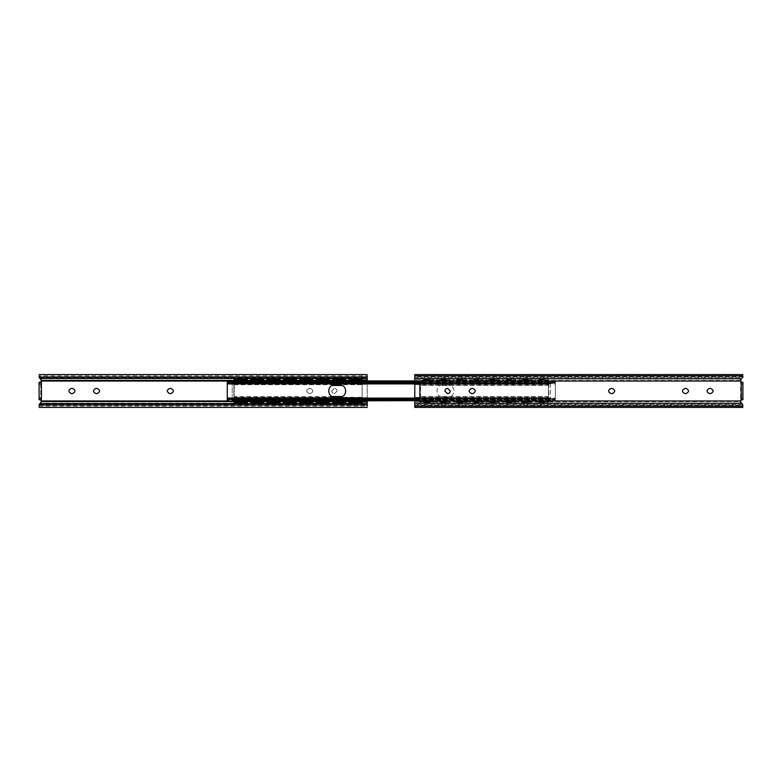 <?xml version="1.0" encoding="UTF-8"?>
<svg xmlns="http://www.w3.org/2000/svg" width="782" height="782" viewBox="0 0 782 782"><rect width="100%" height="100%" fill="white"/><g stroke="black" fill="none" stroke-linecap="round" stroke-linejoin="round"><path stroke-width="0.59" stroke-dasharray="3.91 2.93" d="M243.319 379.827L238.119 379.857L243.319 379.827L243.329 380.668M238.119 379.847L238.119 380.668L243.319 380.648M259.732 379.827L254.521 379.857L259.732 379.827L259.732 380.668M254.521 379.847L254.521 380.668L259.732 380.648M238.129 402.173L243.329 402.144L238.129 402.173L238.119 401.332M238.129 401.352L243.329 401.332L243.329 402.153M254.531 402.173L259.732 402.144L254.531 402.173L254.521 401.332M254.531 401.352L259.732 401.332L259.732 402.153M276.134 379.827L270.934 379.857L276.134 379.827L276.144 380.668M270.934 379.847L270.934 380.668L276.134 380.648M292.536 379.827L287.336 379.857L292.536 379.827L292.546 380.668M287.336 379.847L287.336 380.668L292.536 380.648M308.949 379.827L303.739 379.857L308.949 379.827L308.949 380.668M303.739 379.847L303.739 380.668L308.949 380.648M325.351 379.827L320.151 379.857L325.351 379.827L325.361 380.668M320.151 379.847L320.151 380.668L325.351 380.648M341.754 379.827L336.553 379.857L341.754 379.827L341.763 380.668M336.553 379.847L336.553 380.668L341.754 380.648M270.934 402.173L276.144 402.144L270.934 402.173L270.934 401.332M270.934 401.352L276.144 401.332L276.144 402.153M287.346 402.173L292.546 402.144L287.346 402.173L287.336 401.332M287.346 401.352L292.546 401.332L292.546 402.153M303.748 402.173L308.949 402.144L303.748 402.173L303.739 401.332M303.748 401.352L308.949 401.332L308.949 402.153M320.151 402.173L325.361 402.144L320.151 402.173L320.151 401.332M320.151 401.352L325.361 401.332L325.361 402.153M336.563 402.173L341.763 402.144L336.563 402.173L336.553 401.332M336.563 401.352L341.763 401.332L341.763 402.153M358.166 379.827L352.956 379.857L358.166 379.827L358.166 380.668M352.956 379.847L352.956 380.668L358.166 380.648M355.566 402.525L358.166 402.144L355.566 401.782L352.965 402.173L355.566 402.525M352.965 401.352L358.166 401.332L358.166 402.153M352.956 401.332L352.965 402.173M247.288 402.779L247.288 401.958M250.572 401.958L250.123 400.834L247.728 400.843L264.13 400.843L263.69 401.958L264.14 400.834L266.525 400.834L250.123 400.834L250.572 402.779M234.16 380.042L234.16 383.649L234.16 380.355L247.288 380.042L247.728 381.157L250.132 381.157L250.572 380.042L263.69 380.042L264.13 381.157L266.535 381.157L266.975 380.042L280.103 380.042L280.533 381.157L282.947 381.157L283.377 380.042L296.505 380.042L296.945 381.157L299.35 381.157L299.789 380.042L312.908 380.042L313.347 381.157L315.752 381.157L316.192 380.042L329.32 380.042L329.75 381.157L332.155 381.157L332.594 380.042L345.722 380.042L346.162 381.157L348.567 381.157L348.997 380.042L362.125 380.355L362.125 385.467L362.125 380.042L362.125 381.518L367.208 381.518L367.208 397.725L367.208 374.598M247.317 380.355L247.728 381.166L250.123 381.166L250.543 380.355M247.288 380.042L247.288 379.221M250.572 379.221L250.572 380.042M263.69 402.779L263.69 401.958M266.975 401.958L266.535 400.843L280.533 400.843L280.103 401.958L280.543 400.834L282.937 400.834L266.525 400.834L266.975 402.779M263.72 380.355L264.14 381.166L266.525 381.166L266.945 380.355M263.69 380.042L263.69 379.221M266.975 379.221L266.975 380.042M280.103 402.779L280.103 401.958M283.377 401.958L282.947 400.843L296.945 400.843L296.505 401.958L296.945 400.834L299.34 400.834L282.937 400.834L283.377 402.779M280.132 380.355L280.543 381.166L282.937 381.166L283.348 380.355M280.103 380.042L280.103 379.221M283.377 379.221L283.377 380.042M296.505 402.779L296.505 401.958M299.789 401.958L299.35 400.843L313.347 400.843L312.908 401.958L313.357 400.834L315.742 400.834L299.34 400.834L299.789 402.779M296.534 380.355L296.945 381.166L299.34 381.166L299.75 380.355M296.505 380.042L296.505 379.221M299.789 379.221L299.789 380.042M312.908 402.779L312.908 401.958M316.192 402.779L315.752 400.843L329.75 400.843L329.32 401.958L329.76 400.834L332.155 400.834L315.742 400.834L316.163 401.645L329.349 401.645M312.937 380.355L313.357 381.166L315.742 381.166L316.163 380.355M312.908 380.042L312.908 379.221M316.192 379.221L316.192 380.042M329.32 402.779L329.32 401.958M332.594 402.779L332.155 400.843L346.162 400.843L345.722 401.958L346.162 400.834L348.557 400.834L332.155 400.834L332.565 401.645L345.752 401.645M329.349 380.355L329.76 381.166L332.155 381.166L332.565 380.355M329.32 380.042L329.32 379.221M332.594 379.221L332.594 380.042M348.997 401.958L348.997 402.779M345.722 402.779L345.722 401.958M348.997 379.221L348.997 380.042M345.752 380.355L346.162 381.166L348.557 381.166L348.968 380.355M345.722 380.042L345.722 379.221M362.125 402.779L362.125 400.834L348.557 400.834L362.125 400.843L362.125 398.351L362.125 401.958L362.125 384.275L362.125 397.725L367.208 397.725L367.208 401.958M362.125 397.579L362.125 385.467L362.125 397.579L234.16 397.579L234.16 401.645L247.317 401.645M362.125 380.355L362.125 379.221M234.16 402.779L234.16 401.645M234.16 401.958L234.16 398.351L362.125 398.351L234.16 398.351L234.16 384.421L362.125 384.421M234.16 397.579L234.16 396.533L342.096 396.533M332.282 396.533L234.16 396.533L234.16 384.421M234.16 380.355L234.16 379.221M234.16 400.843L247.728 400.843L234.16 400.834M234.16 383.649L362.125 383.649L234.16 383.649M234.16 381.157L247.728 381.157L234.16 381.166M348.567 381.157L362.125 381.157L348.557 381.166M332.155 381.157L346.162 381.157L332.155 381.166M315.752 381.157L329.75 381.157L315.742 381.166M299.35 381.157L313.347 381.157L299.34 381.166M282.947 381.157L296.945 381.157L282.937 381.166M266.535 381.157L280.533 381.157L266.525 381.166M250.132 381.157L264.13 381.157L250.123 381.166M332.282 385.467L342.096 385.467M337.003 391.313C337.013 389.592 336.143 388.615 334.403 388.371L331.783 390.844C331.861 392.496 332.731 393.424 334.403 393.629L337.003 391.313C337.013 389.592 336.143 388.615 334.403 388.371L331.783 390.844C331.861 392.496 332.731 393.424 334.403 393.629L337.003 391.313M310.288 388.371L309.301 388.371C305.918 390.12 305.918 391.88 309.301 393.629L310.288 393.629C313.67 391.88 313.67 390.12 310.288 388.371L309.301 388.371C305.918 390.12 305.918 391.88 309.301 393.629L310.288 393.629C313.67 391.88 313.67 390.12 310.288 388.371M170.838 388.371L169.85 388.371M169.85 393.629L170.838 393.629M97.007 388.371L96.03 388.371M96.03 393.629L97.007 393.629M72.403 388.371L71.416 388.371M71.416 393.629L72.403 393.629M39.1 399.7L40.742 399.837L40.742 382.163L39.1 382.3L39.1 399.7M40.087 382.3L41.397 382.3L41.397 399.7L40.087 399.7L41.681 400.98L362.125 400.98L362.125 380.042M39.1 405.32L40.478 403.258L367.208 403.258L367.208 397.725L362.125 397.725L362.125 401.958M41.563 379.954L39.374 377.589L40.478 378.742L367.208 378.742M40.742 382.163L41.72 380.619M39.569 377.823L367.208 377.589L367.208 378.41M39.579 377.843L39.1 375.907L367.208 375.907M39.374 404.411L367.208 404.411L367.208 403.59M367.208 380.042L367.208 381.518M39.1 406.093L367.208 406.093L367.208 403.258M367.208 406.093L367.208 407.402M227.269 400.98L362.125 400.98L362.125 381.518M362.125 382.633L362.125 381.02L362.125 382.633L367.208 382.633M39.1 376.68L39.1 375.907M539.336 379.827L544.536 379.857L539.336 379.827L539.326 380.668L544.536 380.668L539.336 380.648M522.923 379.827L528.133 379.857L522.923 379.827L522.923 380.668L528.133 380.668L522.923 380.648M544.526 402.173L539.326 402.144L544.526 402.173L544.536 401.332L539.326 401.332L544.526 401.352M528.124 402.173L522.923 402.144L528.124 402.173L528.133 401.332L522.923 401.332L528.124 401.352M506.521 379.827L511.721 379.857L506.521 379.827L506.511 380.668L511.721 380.668L506.521 380.648M490.118 379.827L495.319 379.857L490.118 379.827L490.109 380.668L495.319 380.668L490.118 380.648M473.706 379.827L478.916 379.857L473.706 379.827L473.706 380.668L478.916 380.668L473.706 380.648M457.304 379.827L462.504 379.857L457.304 379.827L457.304 380.668L462.504 380.668L457.304 380.648M440.901 379.827L446.102 379.857L440.901 379.827L440.892 380.668L446.102 380.668L440.901 380.648M511.721 402.173L506.511 402.144L511.721 402.173L511.721 401.332L506.511 401.332L511.721 401.352M495.309 402.173L490.109 402.144L495.309 402.173L495.319 401.332L490.109 401.332L495.309 401.352M478.907 402.173L473.706 402.144L478.907 402.173L478.916 401.332L473.706 401.332L478.907 401.352M462.504 402.173L457.304 402.144L462.504 402.173L462.504 401.332L457.304 401.332L462.504 401.352M446.092 402.173L440.892 402.144L446.092 402.173L446.102 401.332L440.892 401.332L446.092 401.352M424.489 379.827L429.699 379.857L424.489 379.827L424.489 380.668L429.699 380.668L424.489 380.648M427.089 402.525L424.489 402.144L427.089 401.782L429.689 402.173L427.089 402.525M429.689 401.352L424.489 401.332L429.699 401.332L429.689 402.173M535.367 401.958L534.927 400.834L535.367 401.958L548.495 401.958L548.495 402.779L548.495 401.645L535.338 401.645M532.092 401.958L532.532 400.834L518.525 400.843L518.965 402.779L518.515 400.834L516.13 400.834L532.532 400.834L532.092 402.779L532.092 401.958L518.965 401.958M548.495 380.355L548.495 383.649L548.495 380.355L535.367 380.042L534.937 381.157L532.522 381.157L532.092 380.042L518.965 380.042L518.525 381.157L516.12 381.157L515.68 380.042L502.562 380.042L502.122 381.157L499.718 381.157L499.278 380.042L486.15 380.042L485.72 381.157L483.305 381.157L482.875 380.042L469.747 380.042L469.308 381.157L466.903 381.157L466.463 380.042L453.345 380.042L452.905 381.157L450.5 381.157L450.061 380.042L436.933 380.042L436.503 381.157L434.088 381.157L433.658 379.221L433.687 380.355L420.53 380.355L420.53 385.467L420.53 380.355M535.338 380.355L534.927 381.166L532.532 381.166L532.122 380.355M535.367 379.221L535.367 380.042L535.367 379.221L548.495 379.221M532.092 380.042L532.092 379.221L532.092 380.042L518.965 380.042L518.965 379.221L518.965 380.042M502.112 400.834L516.13 400.834L515.68 401.958L516.12 400.843L502.122 400.843L502.562 402.779L502.112 400.834L499.718 400.834L502.122 400.843M515.68 402.779L515.68 401.958L515.68 402.779L502.562 402.779M518.935 380.355L518.515 381.166L516.13 381.166L515.709 380.355M515.68 380.042L515.68 379.221L515.68 380.042L502.562 380.042L502.562 379.221L502.562 380.042M499.278 401.958L499.718 400.843L485.72 400.843L486.15 402.779L485.71 400.834L499.718 400.834L499.278 402.779L499.278 401.958L486.15 401.958M502.533 380.355L502.112 381.166L499.718 381.166L499.307 380.355M499.278 380.042L499.278 379.221L499.278 380.042L486.15 380.042L486.15 379.221L486.15 380.042M482.875 401.958L483.305 400.843L469.308 400.843L469.747 402.779L469.298 400.834L483.315 400.834L482.875 402.779L482.875 401.958L469.747 401.958M486.121 380.355L485.71 381.166L483.315 381.166L482.905 380.355M482.875 380.042L482.875 379.221L482.875 380.042L469.747 380.042L469.747 379.221L469.747 380.042M452.895 400.834L466.913 400.834L466.463 401.958L466.903 400.843L452.905 400.843L453.345 402.779L452.895 400.834L450.5 400.834L452.905 400.843M466.463 401.958L466.463 402.779L466.463 401.958L453.345 401.958M469.718 380.355L469.298 381.166L466.913 381.166L466.492 380.355M466.463 380.042L466.463 379.221L466.463 380.042L453.345 380.042L453.345 379.221L453.345 380.042M450.061 401.958L450.5 400.843L436.503 400.843L436.933 402.779L436.493 400.834L450.5 400.834L450.061 402.779L450.061 401.958L436.933 401.958M453.316 380.355L452.895 381.166L450.5 381.166L450.09 380.355M450.061 380.042L450.061 379.221L450.061 380.042L436.933 380.042L436.933 379.221L436.933 380.042M433.658 401.958L434.088 400.843L420.53 400.843L420.53 402.779L420.53 398.351L420.53 400.843L434.098 400.834L433.658 401.958L420.53 401.958M436.903 380.355L436.493 381.166L434.098 381.166L433.687 380.355M420.53 397.579L420.53 385.467L420.53 397.579L548.495 397.579L548.495 401.645M548.495 401.958L548.495 398.351L420.53 398.351L548.495 398.351L548.495 384.421L420.53 384.421M548.495 397.579L548.495 396.533L420.53 396.533L548.495 396.533L548.495 384.695L420.53 384.695M548.495 400.843L534.937 400.843L548.495 400.834M548.495 383.649L420.53 383.649L548.495 383.649M548.495 381.157L534.937 381.157L548.495 381.166M434.088 381.157L420.53 381.157L434.098 381.166M450.5 381.157L436.503 381.157L450.5 381.166M452.895 381.166L466.913 381.166L452.905 381.157M483.305 381.157L469.308 381.157L483.315 381.166M499.718 381.157L485.72 381.157L499.718 381.166M502.112 381.166L516.13 381.166L502.122 381.157M532.522 381.157L518.525 381.157L532.532 381.166M433.658 380.042L420.53 380.042M433.658 379.221L420.53 379.221M548.495 385.467L420.53 385.467L548.495 385.467M433.658 402.779L420.53 402.779M548.495 380.042L535.367 380.042M548.495 402.779L535.367 402.779M450.061 379.221L436.933 379.221M450.061 402.779L436.933 402.779M466.463 379.221L453.345 379.221M466.463 402.779L453.345 402.779M482.875 379.221L469.747 379.221M482.875 402.779L469.747 402.779M499.278 379.221L486.15 379.221M499.278 402.779L486.15 402.779M515.68 379.221L502.562 379.221M515.68 401.958L502.562 401.958M532.092 379.221L518.965 379.221M532.092 402.779L518.965 402.779M233.838 383.942L232.195 383.942L232.195 398.058L233.838 398.058L233.838 383.942L234.16 398.058L232.195 398.615L232.195 400.511L555.386 400.687L555.386 383.385L555.386 398.615L232.195 398.615L555.386 399.006L555.386 399.641L555.386 399.006M232.195 381.489L232.195 383.385L232.195 382.359L555.386 382.359L555.386 380.912L232.195 380.912L232.195 381.489L555.386 381.489L555.386 382.994L232.195 382.994L234.16 383.942L232.195 383.942L232.195 398.058L234.16 398.058L232.195 398.615L232.195 399.641L232.195 399.006M555.386 400.511L555.386 401.088L414.792 401.088L550.46 401.088L550.46 398.615L548.495 398.058L550.46 398.058L550.46 383.942L548.495 383.942L550.46 383.385L232.195 383.385L234.16 383.942L233.838 398.058M555.386 382.994L227.269 383.385L227.269 398.087M232.195 400.511L232.195 399.641L555.386 399.641L555.386 400.687L232.195 400.511L232.195 401.088M555.386 381.489L232.195 381.313L232.195 382.994M448.096 396.992L442.837 396.992C435.124 397.315 435.124 384.685 442.837 385.008L448.096 385.008C455.808 384.685 455.808 397.315 448.096 396.992L442.837 396.992C435.124 397.315 435.124 384.685 442.837 385.008L448.096 385.008C455.808 384.685 455.808 397.315 448.096 396.992M339.818 396.992L334.569 396.992M334.569 385.008L339.818 385.008M414.792 382.359L550.46 382.359L550.46 382.994L550.46 381.313L550.46 383.385L548.495 383.942L550.46 383.942L550.46 398.058L548.495 398.058L548.495 383.942L548.495 398.058L550.46 398.615L227.269 398.615L227.269 400.687M548.817 383.942L548.817 398.058M227.269 383.913L227.269 381.313M227.269 382.359L227.269 383.385L550.46 382.994M550.46 399.006L550.46 399.641L550.46 399.006L227.269 398.615L227.269 399.641M414.792 381.313L227.269 381.489M414.792 380.912L550.46 380.912L550.46 381.489M414.792 399.641L550.46 399.641L550.46 400.687L414.792 400.687M444.997 391.313C444.987 389.592 445.857 388.615 447.597 388.371M450.217 390.844C450.139 392.496 449.269 393.424 447.597 393.629M471.712 388.371L472.699 388.371M472.699 393.629L471.712 393.629M611.162 388.371L612.15 388.371M612.15 393.629L611.162 393.629M684.993 388.371L685.97 388.371M685.97 393.629L684.993 393.629M709.597 388.371L710.584 388.371M710.584 393.629L709.597 393.629M740.603 398.058L740.603 382.3L740.603 399.7L740.603 398.058L742.9 398.058L742.9 382.3L741.59 382.271M419.875 401.577L419.875 384.275L419.875 401.958L740.29 401.577L741.913 399.7L740.603 399.7L742.9 399.7L742.9 398.058M742.9 406.093L741.844 403.59L742.626 404.411L740.759 402.495M419.875 400.482L414.792 400.482L414.792 404.411L414.792 403.59L741.844 403.59L742.861 404.978L414.792 404.978L414.792 406.093M742.9 375.907L741.844 378.41L742.626 377.589L414.792 377.589L414.792 400.482M741.913 382.3L740.319 381.02L740.759 379.505M742.89 376.895L414.792 376.895M742.626 404.411L414.792 404.411L414.792 403.59L414.792 404.978M741.844 378.41L414.792 378.41L414.792 375.907M740.319 400.98L419.875 400.98L419.875 381.518L414.792 381.518M740.319 381.02L419.875 381.02L419.875 383.522L419.875 381.518M742.861 377.022L414.792 377.022M240.729 379.495C237.366 379.495 237.366 379.495 240.729 379.495C237.366 379.495 237.366 379.495 240.729 379.495C244.082 379.495 244.082 379.495 240.729 379.495C244.082 379.495 244.082 379.495 240.729 379.495M240.729 402.505C237.366 402.505 237.366 402.505 240.729 402.505C237.366 402.505 237.366 402.505 240.729 402.505C244.082 402.505 244.082 402.505 240.729 402.505C244.082 402.505 244.082 402.505 240.729 402.505M257.131 379.495C253.769 379.495 253.769 379.495 257.131 379.495C253.769 379.495 253.769 379.495 257.131 379.495C260.484 379.495 260.484 379.495 257.131 379.495C260.484 379.495 260.484 379.495 257.131 379.495M257.131 402.505C253.769 402.505 253.769 402.505 257.131 402.505C253.769 402.505 253.769 402.505 257.131 402.505C260.484 402.505 260.484 402.505 257.131 402.505C260.484 402.505 260.484 402.505 257.131 402.505M273.534 379.495C270.181 379.495 270.181 379.495 273.534 379.495C270.181 379.495 270.181 379.495 273.534 379.495C276.896 379.495 276.896 379.495 273.534 379.495C276.896 379.495 276.896 379.495 273.534 379.495M273.534 402.505C270.181 402.505 270.181 402.505 273.534 402.505C270.181 402.505 270.181 402.505 273.534 402.505C276.896 402.505 276.896 402.505 273.534 402.505C276.896 402.505 276.896 402.505 273.534 402.505M289.946 379.495C286.583 379.495 286.583 379.495 289.946 379.495C286.583 379.495 286.583 379.495 289.946 379.495C293.299 379.495 293.299 379.495 289.946 379.495C293.299 379.495 293.299 379.495 289.946 379.495M306.349 379.495C302.986 379.495 302.986 379.495 306.349 379.495C302.986 379.495 302.986 379.495 306.349 379.495C309.701 379.495 309.701 379.495 306.349 379.495C309.701 379.495 309.701 379.495 306.349 379.495M322.751 379.495C319.398 379.495 319.398 379.495 322.751 379.495C319.398 379.495 319.398 379.495 322.751 379.495C326.114 379.495 326.114 379.495 322.751 379.495C326.114 379.495 326.114 379.495 322.751 379.495M339.163 379.495C335.801 379.495 335.801 379.495 339.163 379.495C335.801 379.495 335.801 379.495 339.163 379.495C342.516 379.495 342.516 379.495 339.163 379.495C342.516 379.495 342.516 379.495 339.163 379.495M355.566 379.495C352.203 379.495 352.203 379.495 355.566 379.495C352.203 379.495 352.203 379.495 355.566 379.495C358.918 379.495 358.918 379.495 355.566 379.495C358.918 379.495 358.918 379.495 355.566 379.495M289.946 402.505C286.583 402.505 286.583 402.505 289.946 402.505C286.583 402.505 286.583 402.505 289.946 402.505C293.299 402.505 293.299 402.505 289.946 402.505C293.299 402.505 293.299 402.505 289.946 402.505M306.349 402.505C302.986 402.505 302.986 402.505 306.349 402.505C302.986 402.505 302.986 402.505 306.349 402.505C309.701 402.505 309.701 402.505 306.349 402.505C309.701 402.505 309.701 402.505 306.349 402.505M322.751 402.505C319.398 402.505 319.398 402.505 322.751 402.505C319.398 402.505 319.398 402.505 322.751 402.505C326.114 402.505 326.114 402.505 322.751 402.505C326.114 402.505 326.114 402.505 322.751 402.505M339.163 402.505C335.801 402.505 335.801 402.505 339.163 402.505C335.801 402.505 335.801 402.505 339.163 402.505C342.516 402.505 342.516 402.505 339.163 402.505C342.516 402.505 342.516 402.505 339.163 402.505M234.16 397.305L362.125 397.305M234.16 384.695L362.125 384.695M348.968 401.645L362.125 401.645M266.945 401.645L280.132 401.645M299.75 401.645L312.937 401.645M283.348 401.645L296.534 401.645M250.543 401.645L263.72 401.645M355.566 402.505C352.203 402.505 352.203 402.505 355.566 402.505C352.203 402.505 352.203 402.505 355.566 402.505C358.918 402.505 358.918 402.505 355.566 402.505C358.918 402.505 358.918 402.505 355.566 402.505M362.125 400.628L367.208 400.628M362.125 400.482L367.208 400.482M362.125 384.275L367.208 384.275L362.125 384.275M362.125 381.372L367.208 381.372M362.125 382.222L367.208 382.222M362.125 383.551L367.208 383.551M362.125 398.449L367.208 398.449M362.125 399.367L367.208 399.367M362.125 399.778L367.208 399.778M234.16 401.577L247.327 401.577M250.523 401.577L263.739 401.577M266.926 401.577L280.142 401.577M283.338 401.577L296.544 401.577M299.741 401.577L312.956 401.577M316.143 401.577L329.359 401.577M332.555 401.577L345.761 401.577M348.958 401.577L362.125 401.577M227.269 381.02L41.681 381.02M234.16 380.423L247.327 380.423M250.523 380.423L263.739 380.423M266.926 380.423L280.142 380.423M283.338 380.423L296.544 380.423M299.741 380.423L312.956 380.423M316.143 380.423L329.359 380.423M332.555 380.423L345.761 380.423M348.958 380.423L362.125 380.423M541.936 379.495C545.289 379.495 545.289 379.495 541.936 379.495C545.289 379.495 545.289 379.495 541.936 379.495C538.573 379.495 538.573 379.495 541.936 379.495C538.573 379.495 538.573 379.495 541.936 379.495M541.936 402.505C545.289 402.505 545.289 402.505 541.936 402.505C545.289 402.505 545.289 402.505 541.936 402.505C538.573 402.505 538.573 402.505 541.936 402.505C538.573 402.505 538.573 402.505 541.936 402.505M525.524 379.495C528.886 379.495 528.886 379.495 525.524 379.495C528.886 379.495 528.886 379.495 525.524 379.495C522.171 379.495 522.171 379.495 525.524 379.495C522.171 379.495 522.171 379.495 525.524 379.495M525.524 402.505C528.886 402.505 528.886 402.505 525.524 402.505C528.886 402.505 528.886 402.505 525.524 402.505C522.171 402.505 522.171 402.505 525.524 402.505C522.171 402.505 522.171 402.505 525.524 402.505M509.121 379.495C512.474 379.495 512.474 379.495 509.121 379.495C512.474 379.495 512.474 379.495 509.121 379.495C505.758 379.495 505.758 379.495 509.121 379.495C505.758 379.495 505.758 379.495 509.121 379.495M509.121 402.505C512.474 402.505 512.474 402.505 509.121 402.505C512.474 402.505 512.474 402.505 509.121 402.505C505.758 402.505 505.758 402.505 509.121 402.505C505.758 402.505 505.758 402.505 509.121 402.505M492.719 379.495C496.071 379.495 496.071 379.495 492.719 379.495C496.071 379.495 496.071 379.495 492.719 379.495C489.356 379.495 489.356 379.495 492.719 379.495C489.356 379.495 489.356 379.495 492.719 379.495M476.306 379.495C479.669 379.495 479.669 379.495 476.306 379.495C479.669 379.495 479.669 379.495 476.306 379.495C472.954 379.495 472.954 379.495 476.306 379.495C472.954 379.495 472.954 379.495 476.306 379.495M459.904 379.495C463.267 379.495 463.267 379.495 459.904 379.495C463.267 379.495 463.267 379.495 459.904 379.495C456.541 379.495 456.541 379.495 459.904 379.495C456.541 379.495 456.541 379.495 459.904 379.495M443.502 379.495C446.854 379.495 446.854 379.495 443.502 379.495C446.854 379.495 446.854 379.495 443.502 379.495C440.139 379.495 440.139 379.495 443.502 379.495C440.139 379.495 440.139 379.495 443.502 379.495M427.089 379.495C430.452 379.495 430.452 379.495 427.089 379.495C430.452 379.495 430.452 379.495 427.089 379.495C423.736 379.495 423.736 379.495 427.089 379.495C423.736 379.495 423.736 379.495 427.089 379.495M492.719 402.505C496.071 402.505 496.071 402.505 492.719 402.505C496.071 402.505 496.071 402.505 492.719 402.505C489.356 402.505 489.356 402.505 492.719 402.505C489.356 402.505 489.356 402.505 492.719 402.505M476.306 402.505C479.669 402.505 479.669 402.505 476.306 402.505C479.669 402.505 479.669 402.505 476.306 402.505C472.954 402.505 472.954 402.505 476.306 402.505C472.954 402.505 472.954 402.505 476.306 402.505M459.904 402.505C463.267 402.505 463.267 402.505 459.904 402.505C463.267 402.505 463.267 402.505 459.904 402.505C456.541 402.505 456.541 402.505 459.904 402.505C456.541 402.505 456.541 402.505 459.904 402.505M443.502 402.505C446.854 402.505 446.854 402.505 443.502 402.505C446.854 402.505 446.854 402.505 443.502 402.505C440.139 402.505 440.139 402.505 443.502 402.505C440.139 402.505 440.139 402.505 443.502 402.505M548.495 397.305L420.53 397.305M433.687 401.645L420.53 401.645M515.709 401.645L502.533 401.645M450.09 401.645L436.903 401.645M466.492 401.645L453.316 401.645M482.905 401.645L469.718 401.645M499.307 401.645L486.121 401.645M532.122 401.645L518.935 401.645M227.269 398.615L555.386 398.615M227.269 383.385L555.386 383.385M550.46 400.511L227.269 400.511M740.603 383.942L742.9 383.942M419.875 401.958L414.792 401.958M419.875 400.628L414.792 400.628M419.875 397.725L414.792 397.725M419.875 384.275L414.792 384.275M419.875 381.372L414.792 381.372M419.875 380.042L414.792 380.042M740.29 380.423L419.875 380.423M427.089 402.505C430.452 402.505 430.452 402.505 427.089 402.505C430.452 402.505 430.452 402.505 427.089 402.505C423.736 402.505 423.736 402.505 427.089 402.505C423.736 402.505 423.736 402.505 427.089 402.505M238.334 380.521L238.344 378.439L239.927 377.022L241.785 377.12L243.094 378.41M243.319 379.221L243.104 380.56L241.53 381.978L239.663 381.87L238.539 380.912M238.139 402.779L238.344 401.44L239.927 400.022L241.785 400.13L242.909 401.088M243.114 401.479L243.319 402.779M243.094 403.59L238.354 403.59M254.737 380.521L254.756 378.439L256.33 377.022L258.197 377.12L259.497 378.41M259.722 379.221L259.507 380.56L257.933 381.978L256.066 381.87L254.942 380.912M254.541 402.779L254.756 401.44L256.33 400.022L258.197 400.13L259.321 401.088M259.526 401.479L259.722 402.779M259.497 403.59L254.766 403.59M271.139 380.521L271.159 378.439L272.732 377.022L274.599 377.12L275.909 378.41M276.124 379.221L275.919 380.56L274.335 381.978L272.468 381.87L271.354 380.912M270.943 402.779L271.159 401.44L272.732 400.022L274.599 400.13L275.723 401.088M275.929 401.479L276.124 402.779M275.909 403.59L271.168 403.59M287.551 380.521L287.561 378.439L289.144 377.022L291.002 377.12L292.312 378.41M292.527 379.221L292.321 380.56L290.748 381.978L288.881 381.87L287.756 380.912M303.954 380.521L303.973 378.439L305.547 377.022L307.414 377.12L308.714 378.41M308.939 379.221L308.724 380.56L307.15 381.978L305.283 381.87L304.159 380.912M320.356 380.521L320.376 378.439L321.949 377.022L323.816 377.12L325.117 378.41M325.341 379.221L325.136 380.56L323.553 381.978L321.685 381.87L320.571 380.912M336.768 380.521L336.778 378.439L338.362 377.022L340.219 377.12L341.529 378.41M341.744 379.221L341.538 380.56L339.955 381.978L338.098 381.87L336.974 380.912M353.171 380.521L353.181 378.439L354.764 377.022L356.631 377.12L357.931 378.41M358.156 379.221L357.941 380.56L356.367 381.978L354.5 381.87L353.376 380.912M287.356 402.779L287.561 401.44L289.144 400.022L291.002 400.13L292.126 401.088M292.331 401.479L292.527 402.779M292.312 403.59L287.571 403.59M303.758 402.779L303.973 401.44L305.547 400.022L307.414 400.13L308.538 401.088M308.743 401.479L308.939 402.779M308.714 403.59L303.983 403.59M320.161 402.779L320.376 401.44L321.949 400.022L323.816 400.13L324.941 401.088M325.146 401.479L325.341 402.779M325.117 403.59L320.385 403.59M336.573 402.779L336.778 401.44L338.362 400.022L340.219 400.13L341.343 401.088M341.548 401.479L341.744 402.779M341.529 403.59L336.788 403.59M352.975 402.779L353.181 401.44L354.764 400.022L356.631 400.13L357.755 401.088M357.961 401.479L358.156 402.779M357.931 403.59L353.2 403.59M367.208 376.895L39.11 376.895M367.208 405.105L39.11 405.105M544.536 379.495C542.786 376.083 541.046 376.083 539.326 379.495C541.076 382.906 542.816 382.906 544.536 379.495M544.536 402.505C542.786 399.094 541.046 399.094 539.326 402.505C541.076 405.917 542.816 405.917 544.536 402.505M528.133 379.495C526.384 376.083 524.644 376.083 522.923 379.495C524.673 382.906 526.413 382.906 528.133 379.495M528.133 402.505C526.384 399.094 524.644 399.094 522.923 402.505C524.673 405.917 526.413 405.917 528.133 402.505M511.721 379.495C509.972 376.083 508.241 376.083 506.511 379.495C508.271 382.906 510.001 382.906 511.721 379.495M511.721 402.505C509.972 399.094 508.241 399.094 506.511 402.505C508.271 405.917 510.001 405.917 511.721 402.505M495.319 379.495C493.569 376.083 491.829 376.083 490.109 379.495C491.858 382.906 493.598 382.906 495.319 379.495M478.916 379.495C477.167 376.083 475.427 376.083 473.706 379.495C475.456 382.906 477.196 382.906 478.916 379.495M462.504 379.495C460.754 376.083 459.024 376.083 457.304 379.495C459.054 382.906 460.784 382.906 462.504 379.495M446.102 379.495C444.352 376.083 442.612 376.083 440.892 379.495C442.641 382.906 444.381 382.906 446.102 379.495M429.699 379.495C427.95 376.083 426.21 376.083 424.489 379.495C426.239 382.906 427.979 382.906 429.699 379.495M495.319 402.505C493.569 399.094 491.829 399.094 490.109 402.505C491.858 405.917 493.598 405.917 495.319 402.505M478.916 402.505C477.167 399.094 475.427 399.094 473.706 402.505C475.456 405.917 477.196 405.917 478.916 402.505M462.504 402.505C460.754 399.094 459.024 399.094 457.304 402.505C459.054 405.917 460.784 405.917 462.504 402.505M446.102 402.505C444.352 399.094 442.612 399.094 440.892 402.505C442.641 405.917 444.381 405.917 446.102 402.505M544.536 379.847L544.536 380.668M528.133 379.847L528.133 380.668M539.326 402.153L539.326 401.332M522.923 402.153L522.923 401.332M511.721 379.847L511.721 380.668M495.319 379.847L495.319 380.668M478.916 379.847L478.916 380.668M462.504 379.847L462.504 380.668M446.102 379.847L446.102 380.668M506.511 402.153L506.511 401.332M490.109 402.153L490.109 401.332M473.706 402.153L473.706 401.332M457.304 402.153L457.304 401.332M440.892 402.153L440.892 401.332M429.699 379.847L429.699 380.668M424.489 402.153L424.489 401.332M555.386 382.877L232.195 382.877M555.386 399.123L232.195 399.123M232.195 398.087L555.386 398.087M555.386 399.895L232.195 399.895M555.386 382.105L232.195 382.105M232.195 383.913L555.386 383.913M550.46 399.123L227.269 399.123M550.46 382.877L227.269 382.877M414.792 383.913L550.46 383.913M550.46 382.105L227.269 382.105M550.46 399.895L227.269 399.895M414.792 398.087L550.46 398.087M414.792 405.105L742.89 405.105M429.699 402.505C427.95 399.094 426.21 399.094 424.489 402.505C426.239 405.917 427.979 405.917 429.699 402.505"/><path stroke-width="1.17" d="M242.938 380.863L240.729 380.296L238.51 380.863M259.35 380.863L257.131 380.296L254.912 380.863M242.938 401.137L240.729 401.704L238.51 401.137M259.35 401.137L257.131 401.704L254.912 401.137M275.753 380.863L273.534 380.296L271.315 380.863M292.155 380.863L289.946 380.296L287.727 380.863M308.567 380.863L306.349 380.296L304.13 380.863M324.97 380.863L322.751 380.296L320.532 380.863M341.372 380.863L339.163 380.296L336.944 380.863M275.753 401.137L273.534 401.704L271.315 401.137M292.155 401.137L289.946 401.704L287.727 401.137M308.567 401.137L306.349 401.704L304.13 401.137M324.97 401.137L322.751 401.704L320.532 401.137M341.372 401.137L339.163 401.704L336.944 401.137M357.785 380.863L355.566 380.296L353.347 380.863M357.785 401.137L355.566 401.704L353.347 401.137M247.288 401.958L247.288 402.779L234.16 402.779L234.16 401.958L247.288 401.958L247.728 400.834L247.317 401.645M250.543 401.645L250.132 400.843M250.572 402.779L250.572 401.958L263.69 401.958L263.69 402.779L250.572 402.779M247.317 380.355L247.728 381.157M250.572 380.042L263.69 380.042L264.13 381.157L263.69 379.221L250.572 379.221L250.543 380.355M234.16 380.042L234.16 379.221L247.288 379.221L247.288 380.042L234.16 380.042L234.16 381.157M264.13 400.843L263.69 401.958M266.975 401.958L266.535 400.843L266.975 401.958L280.103 401.958L280.103 402.779L266.975 402.779L266.975 401.958M266.535 381.157L266.975 379.221L280.103 379.221L280.533 381.157M283.348 401.645L282.947 400.843M283.377 402.779L283.377 401.958L296.505 401.958L296.505 402.779L283.377 402.779M280.132 380.355L266.975 380.042M296.534 380.355L296.505 379.221L283.377 379.221L283.348 380.355M299.75 401.645L299.35 400.843M299.789 402.779L299.789 401.958L312.908 401.958L312.908 402.779L299.789 402.779M283.377 380.042L296.505 380.042L296.945 381.157M312.937 380.355L312.908 379.221L299.789 379.221L299.75 380.355M316.163 401.645L315.752 400.843M316.192 402.779L316.192 401.958L329.32 401.958L329.32 402.779L316.192 402.779M299.789 380.042L312.908 380.042L313.347 381.157M329.349 380.355L316.192 380.042L316.192 379.221L329.32 379.221L329.75 381.157M332.565 401.645L332.155 400.843M332.594 402.779L332.594 401.958L345.722 401.958L345.722 402.779L332.594 402.779M332.594 380.042L332.594 379.221L345.722 379.221L346.162 381.157L345.722 380.042L332.594 380.042M348.997 402.779L348.567 400.843L348.997 401.958L362.125 401.958L362.125 402.779L348.997 402.779M346.162 400.843L345.722 401.958M348.567 381.157L348.997 379.221L362.125 379.221L362.125 381.157M348.997 380.042L367.208 380.042L367.208 381.372M362.125 400.843L362.125 401.958L367.208 401.958L367.208 404.411M234.16 400.843L234.16 401.958M169.85 388.371C166.468 390.12 166.468 391.88 169.85 393.629L170.838 393.629C174.22 391.88 174.22 390.12 170.838 388.371L169.85 388.371C166.468 390.12 166.468 391.88 169.85 393.629M170.838 393.629C174.22 391.88 174.22 390.12 170.838 388.371M97.007 388.371L96.03 388.371C92.647 390.12 92.647 391.88 96.03 393.629L97.007 393.629C100.399 391.88 100.399 390.12 97.007 388.371C100.399 390.12 100.399 391.88 97.007 393.629M96.03 388.371C92.647 390.12 92.647 391.88 96.03 393.629M72.403 388.371L71.416 388.371C68.034 390.12 68.034 391.88 71.416 393.629L72.403 393.629C75.786 391.88 75.786 390.12 72.403 388.371C75.786 390.12 75.786 391.88 72.403 393.629M71.416 388.371C68.034 390.12 68.034 391.88 71.416 393.629M40.087 382.3L41.69 381.02L39.374 377.589M40.087 399.7L41.681 400.98L227.269 400.98M41.397 398.058L41.397 382.3L39.1 382.3L39.1 399.7L41.397 399.7L41.397 398.058L39.1 398.058M39.374 404.411L41.681 400.98L39.139 404.978L367.208 404.978L367.208 406.093M39.1 406.093L39.139 404.978M39.579 404.157L40.156 403.59L39.579 404.157M227.269 381.02L41.681 381.02L39.139 377.022L367.208 377.022L367.208 378.41L40.156 378.41L39.1 375.907M367.208 400.628L367.208 401.958M367.208 377.589L367.208 380.042M367.208 377.022L367.208 375.907M40.156 403.59L367.208 403.59L367.208 404.978M334.569 396.992C326.847 397.315 326.847 384.685 334.569 385.008L339.818 385.008C347.54 384.685 347.54 397.315 339.818 396.992L334.569 396.992C326.847 397.315 326.847 384.685 334.569 385.008M339.818 385.008C347.54 384.685 347.54 397.315 339.818 396.992M414.792 400.687L232.195 401.088M414.792 380.912L227.269 380.912L227.269 382.994M227.269 398.615L227.269 383.385M227.269 399.006L227.269 400.687M414.792 382.359L227.269 382.359M414.792 381.313L227.269 381.313M414.792 399.641L227.269 399.641M444.997 391.313C444.987 389.592 445.857 388.615 447.597 388.371L450.217 390.844C450.139 392.496 449.269 393.424 447.597 393.629L444.997 391.313L447.597 393.629M447.597 388.371L450.217 390.844M471.712 388.371L472.699 388.371C476.082 390.12 476.082 391.88 472.699 393.629L471.712 393.629C468.33 391.88 468.33 390.12 471.712 388.371C468.33 390.12 468.33 391.88 471.712 393.629M472.699 388.371C476.082 390.12 476.082 391.88 472.699 393.629M612.15 388.371C615.532 390.12 615.532 391.88 612.15 393.629L611.162 393.629C607.78 391.88 607.78 390.12 611.162 388.371L612.15 388.371C615.532 390.12 615.532 391.88 612.15 393.629M611.162 393.629C607.78 391.88 607.78 390.12 611.162 388.371M684.993 388.371L685.97 388.371C689.353 390.12 689.353 391.88 685.97 393.629L684.993 393.629C681.601 391.88 681.601 390.12 684.993 388.371C681.601 390.12 681.601 391.88 684.993 393.629M685.97 388.371C689.353 390.12 689.353 391.88 685.97 393.629M709.597 388.371L710.584 388.371C713.966 390.12 713.966 391.88 710.584 393.629L709.597 393.629C706.214 391.88 706.214 390.12 709.597 388.371C706.214 390.12 706.214 391.88 709.597 393.629M710.584 388.371C713.966 390.12 713.966 391.88 710.584 393.629M742.9 399.7L741.258 399.837L741.258 382.163L742.9 382.3L742.9 399.7M741.776 403.522L742.9 406.093L742.626 404.411L740.29 401.577L741.258 399.837M740.759 402.495L740.319 400.98L419.875 400.98L419.875 381.02L740.319 381.02L741.522 378.742L414.792 378.742L414.792 374.598L742.9 374.598M741.59 382.271L740.29 380.423L741.522 378.742M742.626 377.589L742.9 375.907L414.792 375.907M742.861 377.022L742.9 375.907M414.792 378.742L414.792 407.402L742.9 407.402M332.282 396.533L342.096 396.533M332.282 385.467L342.096 385.467M41.397 383.942L39.1 383.942M41.71 401.577L234.16 401.577M247.327 401.577L250.523 401.577M263.739 401.577L266.926 401.577M280.142 401.577L283.338 401.577M296.544 401.577L299.741 401.577M312.956 401.577L316.143 401.577M329.359 401.577L332.555 401.577M345.761 401.577L348.958 401.577M41.71 380.423L234.16 380.423M247.327 380.423L250.523 380.423M263.739 380.423L266.926 380.423M280.142 380.423L283.338 380.423M296.544 380.423L299.741 380.423M312.956 380.423L316.143 380.423M329.359 380.423L332.555 380.423M345.761 380.423L348.958 380.423M419.875 382.633L414.792 382.633M419.875 382.222L414.792 382.222M419.875 383.551L414.792 383.551M419.875 384.275L414.792 384.275M419.875 397.725L414.792 397.725M419.875 398.449L414.792 398.449M419.875 399.367L414.792 399.367M419.875 399.778L414.792 399.778M741.522 403.258L414.792 403.258M742.9 406.093L414.792 406.093M243.094 378.41L243.319 379.221M243.319 402.779L243.094 403.59M238.354 403.59L238.139 402.779M259.497 378.41L259.722 379.221M259.722 402.779L259.497 403.59M254.766 403.59L254.541 402.779M275.909 378.41L276.124 379.221M276.124 402.779L275.909 403.59M271.168 403.59L270.943 402.779M292.312 378.41L292.527 379.221M308.714 378.41L308.939 379.221M325.117 378.41L325.341 379.221M341.529 378.41L341.744 379.221M357.931 378.41L358.156 379.221M292.527 402.779L292.312 403.59M287.571 403.59L287.356 402.779M308.939 402.779L308.714 403.59M303.983 403.59L303.758 402.779M325.341 402.779L325.117 403.59M320.385 403.59L320.161 402.779M341.744 402.779L341.529 403.59M336.788 403.59L336.573 402.779M358.156 402.779L357.931 403.59M353.2 403.59L352.975 402.779M367.208 374.598L39.1 374.598M39.1 407.402L367.208 407.402M227.269 383.913L414.792 383.913M227.269 398.087L414.792 398.087"/></g></svg>
